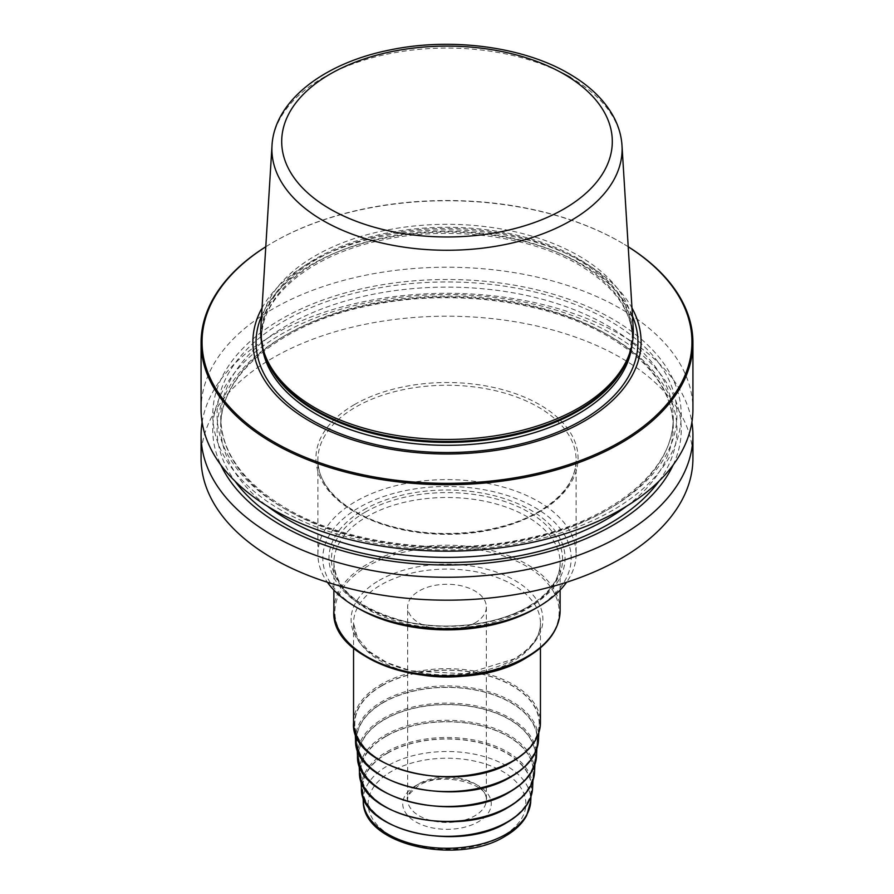 <?xml version="1.0" encoding="UTF-8"?>
<svg xmlns="http://www.w3.org/2000/svg" width="894" height="894" viewBox="0 0 894 894"><rect width="100%" height="100%" fill="white"/><g stroke="black" fill="none" stroke-linecap="round" stroke-linejoin="round"><path stroke-width="0.67" stroke-dasharray="4.47 3.35" d="M628.214 246.789A244.945 141.42 0 0 0 620.201 241.939L620.894 242.341A245.928 141.978 0 0 1 628.214 246.744M265.786 246.789A244.945 141.42 180 0 1 273.799 241.939A244.945 141.42 180 0 1 620.201 241.939L620.894 242.341A245.928 141.978 180 0 0 273.106 242.341A245.928 141.978 180 0 0 265.786 246.744M262.031 307.961A194.099 112.063 180 0 1 584.251 262.691A194.099 112.063 0 0 1 631.969 307.961M260.791 328.076A186.321 107.571 180 0 1 378.754 231.792A186.321 107.571 180 0 1 578.753 255.829A186.321 107.571 0 0 1 633.209 328.076M201.072 409.206A245.928 141.978 180 0 1 352.884 278.034A245.928 141.978 180 0 1 620.894 308.81A245.928 141.978 180 0 1 692.928 409.206M201.072 458.186A245.928 141.978 180 0 1 352.884 327.014A245.928 141.978 180 0 1 620.894 357.79A245.928 141.978 0 0 1 692.928 458.186M202.111 422.247A245.928 141.978 180 0 1 363.433 301.759A245.928 141.978 180 0 1 620.894 334.892A245.928 141.978 180 0 1 691.889 422.247M281.375 510.34A234.228 135.229 180 0 1 281.375 319.091A234.228 135.229 180 0 1 612.625 319.091A234.228 135.229 0 0 1 612.625 510.34A234.228 135.229 0 0 1 281.375 510.34M317.895 554.157L317.895 459.795A129.105 74.537 0 0 0 397.595 528.667A129.105 74.537 0 0 0 538.3 512.508A129.105 74.537 180 0 0 576.105 459.795C575.714 479.642 563.254 496.908 538.702 511.603C504.093 532.075 447.928 539.138 401.529 528.767C351.755 518.486 317.046 489.174 317.895 459.795A129.105 74.537 0 0 1 355.7 407.094A129.105 74.537 180 0 1 496.405 390.935A129.105 74.537 180 0 1 576.105 459.795L576.105 554.157A129.105 74.537 180 0 0 496.405 485.286A129.105 74.537 180 0 0 355.7 501.445A129.105 74.537 0 0 0 317.895 554.157A129.105 74.537 0 0 0 327.416 582.262M576.105 554.157A129.105 74.537 180 0 1 566.584 582.262M359.187 608.87A124.188 71.699 0 0 1 359.187 507.468A124.188 71.699 180 0 1 534.813 507.468A124.188 71.699 180 0 1 534.813 608.87M363.534 509.971A118.042 68.156 180 0 1 530.466 509.971A118.042 68.156 180 0 1 530.466 606.356A118.042 68.156 180 0 1 363.534 606.356A118.042 68.156 180 0 1 363.534 509.971M381.816 685.81A92.183 53.227 180 0 1 483.397 674.545A92.183 53.227 180 0 1 539.149 724.844A92.183 53.227 180 0 1 512.184 761.073A92.183 53.227 0 0 1 412.838 772.874A92.183 53.227 0 0 1 354.851 724.844A92.183 53.227 0 0 1 381.816 685.81M383.202 702.673A90.227 52.087 180 0 1 482.615 691.643A90.227 52.087 180 0 1 537.193 740.88A90.227 52.087 180 0 1 510.798 776.338A90.227 52.087 0 0 1 413.564 787.893A90.227 52.087 0 0 1 356.807 740.88A90.227 52.087 0 0 1 383.202 702.673M384.588 719.536A88.26 50.958 180 0 1 481.844 708.752A88.26 50.958 180 0 1 535.238 756.905A88.26 50.958 180 0 1 509.412 791.603A88.26 50.958 0 0 1 414.291 802.901A88.26 50.958 0 0 1 358.762 756.905A88.26 50.958 0 0 1 384.588 719.536M385.973 736.399A86.305 49.829 180 0 1 481.073 725.85A86.305 49.829 180 0 1 533.271 772.941A86.305 49.829 180 0 1 508.027 806.869A86.305 49.829 0 0 1 415.017 817.921A86.305 49.829 0 0 1 360.729 772.941A86.305 49.829 0 0 1 385.973 736.399M387.359 753.262A84.349 48.701 180 0 1 480.301 742.959A84.349 48.701 180 0 1 531.315 788.977A84.349 48.701 180 0 1 506.641 822.134A84.349 48.701 0 0 1 415.744 832.929A84.349 48.701 0 0 1 362.685 788.977A84.349 48.701 0 0 1 387.359 753.262M474.826 623.04A39.347 22.719 0 0 0 486.347 606.981A39.347 22.719 0 0 0 462.053 585.995A39.347 22.719 0 0 0 419.174 590.923A39.347 22.719 180 0 0 407.653 606.981A39.347 22.719 180 0 0 431.947 627.968A39.347 22.719 180 0 0 474.826 623.04M673.16 464.981A234.228 135.229 0 0 0 612.625 334.155A234.228 135.229 180 0 0 329.73 312.721A234.228 135.229 180 0 0 220.84 464.981M261.529 316.085A190.947 110.241 180 0 1 395.573 236.128A190.947 110.241 180 0 1 582.016 264.345A190.947 110.241 0 0 1 632.471 316.085M632.024 344.581A185.337 107.001 0 0 0 632.337 338.312A185.337 107.001 0 0 0 578.049 262.657A185.337 107.001 180 0 0 376.072 239.458A185.337 107.001 180 0 0 261.663 338.312A185.337 107.001 180 0 0 261.976 344.581M263.618 350.929A185.337 107.001 180 0 1 261.663 335.418A185.337 107.001 180 0 1 376.072 236.552A185.337 107.001 180 0 1 578.049 259.752A185.337 107.001 0 0 1 632.337 335.418L632.337 338.312C631.902 310.464 614.144 285.991 579.077 264.903C529.36 235.48 448.285 225.254 381.447 240.229C309.771 255.002 260.31 297.154 261.663 338.312L264.859 354.672A185.505 107.101 180 0 1 360.025 239.782A185.505 107.101 180 0 1 578.172 258.645A185.505 107.101 0 0 1 629.141 354.672L632.337 335.418A185.337 107.001 0 0 1 630.382 350.929M622 145.588A175.112 101.1 0 0 0 570.819 77.677M272 145.588A175.112 101.1 180 0 1 376.53 56.613A175.112 101.1 180 0 1 560.75 72.302M354.315 404.68A131.072 75.677 180 0 1 539.685 404.68A131.072 75.677 180 0 1 539.685 511.703A131.072 75.677 0 0 1 354.315 511.703A131.072 75.677 0 0 1 354.315 404.68M365.266 512.139A115.583 66.737 180 0 1 528.734 512.139A115.583 66.737 180 0 1 528.734 606.512A115.583 66.737 0 0 1 365.266 606.512A115.583 66.737 0 0 1 365.266 512.139M560.125 590.074L560.125 562.807A113.125 65.307 180 0 0 490.292 502.462A113.125 65.307 180 0 0 367.009 516.62A113.125 65.307 0 0 0 333.875 562.807A113.125 65.307 0 0 0 403.708 623.152A113.125 65.307 0 0 0 526.991 608.993A113.125 65.307 180 0 0 560.125 562.807C559.99 579.2 549.285 593.851 528.008 606.735C497.366 624.917 446.765 631.153 405.518 621.576C359.477 609.317 335.596 589.727 333.875 562.807L333.875 590.074M333.875 610.524A113.125 65.307 0 0 1 367.009 564.337A113.125 65.307 180 0 1 490.292 550.19A113.125 65.307 180 0 1 560.125 610.524M526.298 657.693A112.141 64.748 180 0 0 526.298 566.137A112.141 64.748 180 0 0 367.702 566.137A112.141 64.748 0 0 0 344.19 637.768M379.179 580.407A95.915 55.372 180 0 1 514.821 580.407A95.915 55.372 180 0 1 514.821 658.722A95.915 55.372 0 0 1 379.179 658.722A95.915 55.372 0 0 1 379.179 580.407M471.674 675.082A93.445 53.953 0 0 0 513.078 661.191A93.445 53.953 180 0 0 540.445 623.04A93.445 53.953 180 0 0 482.76 573.199A93.445 53.953 180 0 0 380.922 584.899A93.445 53.953 0 0 0 353.555 623.04A93.445 53.953 0 0 0 422.326 675.082M353.555 722.643A93.445 53.953 180 0 1 380.922 684.491A93.445 53.953 180 0 1 482.76 672.791A93.445 53.953 180 0 1 540.445 722.643M381.615 685.698A92.462 53.383 0 0 0 381.615 761.196A92.462 53.383 0 0 0 512.385 761.196A92.462 53.383 180 0 0 512.385 685.698A92.462 53.383 180 0 0 381.615 685.698M355.544 740.12A91.49 52.824 0 0 1 382.308 701.388A91.49 52.824 180 0 1 483.118 690.202A91.49 52.824 180 0 1 538.456 740.12M383.001 702.561A90.506 52.254 0 0 0 383.001 776.461A90.506 52.254 0 0 0 510.999 776.461A90.506 52.254 180 0 0 510.999 702.561A90.506 52.254 180 0 0 383.001 702.561M357.499 756.156A89.534 51.684 0 0 1 383.694 718.251A89.534 51.684 180 0 1 482.347 707.31A89.534 51.684 180 0 1 536.501 756.156M384.386 719.424A88.551 51.126 0 0 0 384.386 791.715A88.551 51.126 0 0 0 509.614 791.715A88.551 51.126 180 0 0 509.614 719.424A88.551 51.126 180 0 0 384.386 719.424M359.466 772.192A87.567 50.556 0 0 1 385.079 735.114A87.567 50.556 180 0 1 481.575 724.408A87.567 50.556 180 0 1 534.534 772.192M385.772 736.287A86.584 49.986 0 0 0 385.772 806.98A86.584 49.986 0 0 0 508.228 806.98A86.584 49.986 180 0 0 508.228 736.287A86.584 49.986 180 0 0 385.772 736.287M361.422 788.217A85.612 49.427 0 0 1 386.465 751.977A85.612 49.427 180 0 1 480.793 741.517A85.612 49.427 180 0 1 532.578 788.217M387.158 753.15A84.628 48.857 0 0 0 387.158 822.245A84.628 48.857 0 0 0 506.842 822.245A84.628 48.857 180 0 0 506.842 753.15A84.628 48.857 180 0 0 387.158 753.15M363.243 801.169A83.79 48.377 0 0 1 387.75 765.689A83.79 48.377 180 0 1 480.078 755.452A83.79 48.377 180 0 1 530.757 801.169M502.774 835.957A78.873 45.538 180 0 1 391.226 835.957A78.873 45.538 180 0 1 391.226 771.567A78.873 45.538 180 0 1 502.774 771.567A78.873 45.538 180 0 1 502.774 835.957M415.699 785.692A44.264 25.557 0 0 0 415.699 821.832A44.264 25.557 0 0 0 478.301 821.832A44.264 25.557 0 0 0 478.301 785.692A44.264 25.557 0 0 0 415.699 785.692M486.347 606.981L486.347 799.75A39.347 22.719 180 0 0 462.053 778.763A39.347 22.719 180 0 0 419.174 783.68A39.347 22.719 0 0 0 407.653 799.75A39.347 22.719 0 0 0 431.947 820.737A39.347 22.719 0 0 0 474.826 815.809A39.347 22.719 180 0 0 486.347 799.75C490.169 784.362 441.077 770.382 418.157 785.938C409.139 793.38 405.641 797.984 407.653 799.75L407.653 606.981M659.046 481.117A229.937 132.759 0 0 0 609.596 335.909A229.937 132.759 180 0 0 318.834 319.56A229.937 132.759 180 0 0 234.954 481.117M626.672 506.149A226.249 130.625 0 0 0 673.249 426.762A226.249 130.625 0 0 0 606.981 334.401A226.249 130.625 180 0 0 360.416 306.083A226.249 130.625 180 0 0 220.751 426.762L220.751 417.733A226.249 130.625 180 0 1 360.416 297.054A226.249 130.625 180 0 1 606.981 325.371A226.249 130.625 0 0 1 673.249 417.733A226.249 130.625 0 0 1 533.584 538.411A226.249 130.625 0 0 1 287.019 510.094A226.249 130.625 180 0 1 220.751 417.733C221.433 452.453 243.269 482.671 286.259 508.407C346.917 544.29 445.38 556.671 526.711 538.479C613.932 520.476 674.746 469.138 673.249 417.733L673.249 426.762C672.567 392.053 650.731 361.824 607.741 336.088C547.083 300.216 448.62 287.823 367.289 306.016C280.068 324.019 219.253 375.357 220.751 426.762A226.249 130.625 180 0 0 267.328 506.149M284.404 508.585A229.937 132.759 0 0 0 609.596 508.585A229.937 132.759 0 0 0 609.596 320.845A229.937 132.759 180 0 0 284.404 320.845A229.937 132.759 180 0 0 284.404 508.585M273.799 241.939L273.106 242.341M540.445 647.893L540.445 623.04C540.401 636.316 531.617 648.284 514.095 658.945L465.785 673.841L410.905 670.824L387.091 662.689L368.674 651.089L357.298 637.388L353.555 623.04L353.555 647.893M538.791 732.879L539.149 724.844M355.209 732.879L354.851 724.844M536.836 748.814L537.193 740.88M357.164 748.814L356.807 740.88M534.88 764.761L535.238 756.905M359.12 764.761L358.762 756.905M532.925 780.697L533.271 772.941M361.075 780.697L360.729 772.941M530.969 796.643L531.315 788.977M363.031 796.643L362.685 788.977"/><path stroke-width="1.34" d="M265.786 246.789A244.945 141.42 180 0 0 273.799 441.927A244.945 141.42 0 0 0 616.044 444.273A244.945 141.42 0 0 0 628.214 246.789M631.969 307.961A194.099 112.063 0 0 1 547.899 437.658A194.099 112.063 0 0 1 309.749 421.175A194.099 112.063 180 0 1 262.031 307.961M315.247 407.955A186.321 107.571 180 0 1 264.054 352.27A186.321 107.571 180 0 1 260.791 328.076L272 145.588A175.112 101.1 180 0 0 323.181 220.65A175.112 101.1 0 0 0 516.866 241.872A175.112 101.1 0 0 0 622 145.588L633.209 328.076A186.321 107.571 0 0 1 629.946 352.27A186.321 107.571 0 0 1 501.601 434.741A186.321 107.571 0 0 1 315.247 407.955M265.786 246.744A245.928 141.978 180 0 0 201.072 342.737A245.928 141.978 180 0 0 273.106 443.133A245.928 141.978 0 0 0 541.116 473.909A245.928 141.978 0 0 0 692.928 342.737A245.928 141.978 0 0 0 628.214 246.744M692.928 342.737L692.928 409.206A245.928 141.978 180 0 1 541.116 540.378A245.928 141.978 180 0 1 273.106 509.602A245.928 141.978 180 0 1 201.072 409.206L201.072 342.737M691.889 422.247A245.928 141.978 180 0 1 692.928 435.289L692.928 458.186A245.928 141.978 0 0 1 541.116 589.369A245.928 141.978 0 0 1 273.106 558.594A245.928 141.978 180 0 1 201.072 458.186L201.072 435.289A245.928 141.978 180 0 1 202.111 422.247M692.928 435.289A245.928 141.978 180 0 1 541.116 566.461A245.928 141.978 180 0 1 273.106 535.685A245.928 141.978 180 0 1 201.072 435.289M327.416 582.262A129.105 74.537 0 0 0 355.7 606.858A129.105 74.537 0 0 0 538.3 606.858L538.3 606.858A129.105 74.537 180 0 0 566.584 582.262M534.813 608.87L538.3 606.858L534.813 608.87A124.188 71.699 0 0 1 359.187 608.87L355.7 606.858M220.84 464.981A234.228 135.229 180 0 0 281.375 525.404A234.228 135.229 0 0 0 673.16 464.981M632.471 316.085A190.947 110.241 0 0 1 540.658 438.362A190.947 110.241 0 0 1 311.984 420.247A190.947 110.241 180 0 1 261.529 316.085M261.976 344.581A185.337 107.001 180 0 0 315.951 413.978A185.337 107.001 0 0 0 512.877 438.328A185.337 107.001 0 0 0 632.024 344.581M630.382 350.929A185.337 107.001 0 0 1 505.289 436.987A185.337 107.001 0 0 1 315.951 411.084A185.337 107.001 180 0 1 263.618 350.929M264.054 352.27L264.859 354.672A185.505 107.101 180 0 0 315.828 410.111A185.505 107.101 0 0 0 501.355 436.775A185.505 107.101 0 0 0 629.141 354.672L629.946 352.27M560.75 72.302A175.112 101.1 180 0 1 570.819 77.677M330.121 209.017A165.289 95.423 180 0 1 330.121 74.057A165.289 95.423 180 0 1 563.879 74.057A165.289 95.423 0 0 1 563.879 209.017A165.289 95.423 0 0 1 330.121 209.017M560.125 590.074L560.125 610.524A113.125 65.307 180 0 1 526.991 656.71A113.125 65.307 0 0 1 403.708 670.869A113.125 65.307 0 0 1 333.875 610.524L333.875 590.074M344.19 637.768A112.141 64.748 0 0 0 526.298 657.693M422.326 675.082A93.445 53.953 0 0 0 471.674 675.082M540.445 647.893L540.445 722.643A93.445 53.953 180 0 1 513.078 760.794A93.445 53.953 180 0 1 411.24 772.483A93.445 53.953 180 0 1 353.555 722.643L353.555 647.893M538.791 732.879L538.456 740.12A91.49 52.824 180 0 1 511.692 776.081A91.49 52.824 0 0 1 413.106 787.793A91.49 52.824 0 0 1 355.544 740.12L355.209 732.879M536.836 748.814L536.501 756.156A89.534 51.684 180 0 1 510.306 791.346A89.534 51.684 0 0 1 413.833 802.812A89.534 51.684 0 0 1 357.499 756.156L357.164 748.814M534.88 764.761L534.534 772.192A87.567 50.556 180 0 1 508.921 806.611A87.567 50.556 0 0 1 414.559 817.82A87.567 50.556 0 0 1 359.466 772.192L359.12 764.761M532.925 780.697L532.578 788.217A85.612 49.427 180 0 1 507.535 821.877A85.612 49.427 0 0 1 415.285 832.828A85.612 49.427 0 0 1 361.422 788.217L361.075 780.697M530.969 796.643L530.757 801.169A83.79 48.377 180 0 1 506.25 834.102A83.79 48.377 0 0 1 415.956 844.83A83.79 48.377 0 0 1 363.243 801.169L363.031 796.643M234.954 481.117A229.937 132.759 180 0 0 284.404 523.649A229.937 132.759 0 0 0 659.046 481.117M267.328 506.149A226.249 130.625 180 0 0 287.019 519.135A226.249 130.625 0 0 0 626.672 506.149M622 145.588C621.364 135.743 618.626 126.244 613.765 117.08C604.512 100.027 589.526 85.522 568.796 73.576C522.711 46.466 450.699 37.157 389.818 49.986C324.209 62.971 274.369 100.72 272 145.588M560.125 610.524C559.566 629.03 548.38 644.719 526.588 657.604C461.84 698.985 329.193 667.807 333.875 610.524M540.445 722.643C540.032 737.729 530.835 750.591 512.877 761.241C459.348 795.548 349.453 769.466 353.555 722.643M538.456 740.12C537.45 754.346 528.455 766.471 511.491 776.506C459.795 809.584 353.689 785.345 355.544 740.12M536.501 756.156C535.506 770.08 526.711 781.948 510.105 791.771C459.516 824.134 355.7 800.421 357.499 756.156M534.534 772.192C533.573 785.815 524.968 797.426 508.72 807.036C459.237 838.695 357.701 815.496 359.466 772.192M532.578 788.217C531.628 801.549 523.213 812.903 507.334 822.29C458.957 853.245 359.701 830.571 361.422 788.217M530.757 801.169L526.655 815.585C522.208 823.665 515.067 830.537 505.233 836.203C458.007 865.895 362.763 845.243 363.243 801.169"/></g></svg>
